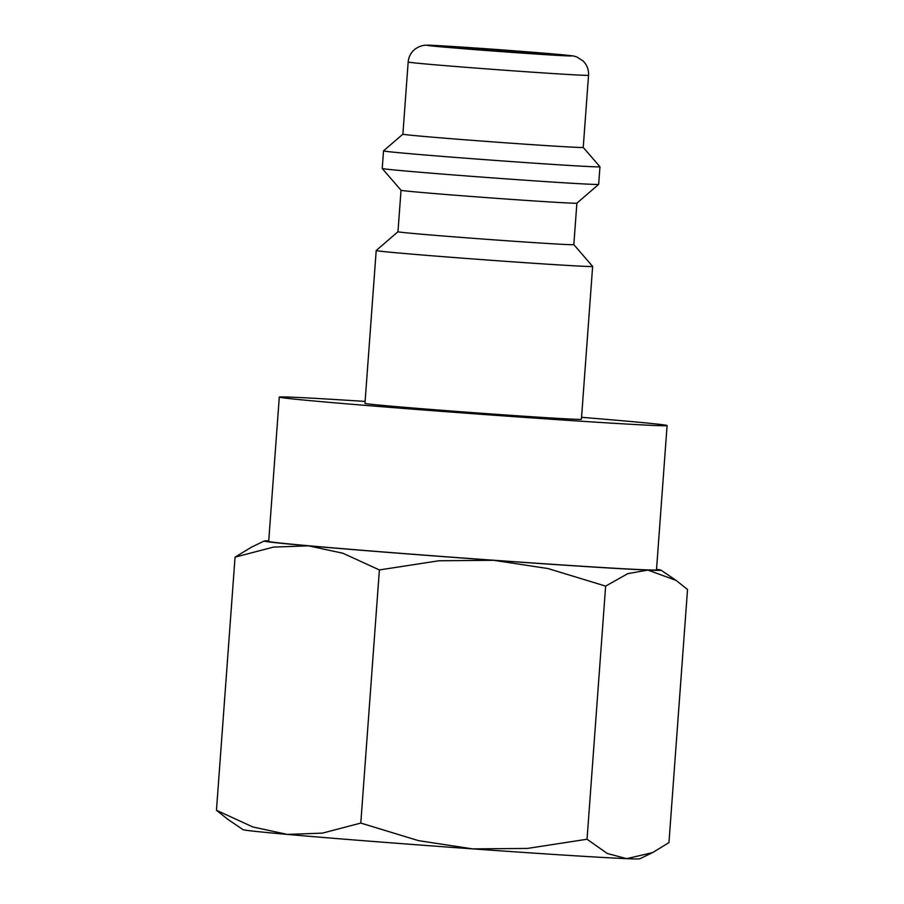 <?xml version="1.0" encoding="UTF-8"?>
<svg xmlns="http://www.w3.org/2000/svg" width="904" height="904" viewBox="0 0 904 904"><rect width="100%" height="100%" fill="white"/><g stroke="black" fill="none" stroke-linecap="round" stroke-linejoin="round"><path stroke-width="1.36" d="M592.629 266.409A108.514 1.322 -175.8 0 1 592.64 266.42A108.514 1.322 -175.8 0 1 552.604 264.51A108.514 1.322 -175.8 0 1 437.83 256.25A108.514 1.322 -175.8 0 1 376.2 250.532A108.514 1.322 -175.8 0 1 376.2 250.51L364.967 403.376A108.514 1.322 4.2 0 0 426.598 409.105A108.514 1.322 4.2 0 0 541.372 417.365A108.514 1.322 4.2 0 0 581.408 419.275L592.64 266.42L573.837 244.634A88.163 1.073 -175.8 0 1 573.837 244.645A88.163 1.073 -175.8 0 1 541.304 243.086A88.163 1.073 -175.8 0 1 448.056 236.385A88.163 1.073 -175.8 0 1 397.975 231.729L376.2 250.51M576.888 203.163A88.163 1.073 -175.8 0 1 576.876 203.174A88.163 1.073 -175.8 0 1 544.355 201.603A88.163 1.073 -175.8 0 1 451.582 194.936A88.163 1.073 -175.8 0 1 401.026 190.258L382.222 168.483A108.514 1.322 -175.8 0 1 382.222 168.472A108.514 1.322 -175.8 0 0 444.452 174.235A108.514 1.322 -175.8 0 0 558.627 182.45A108.514 1.322 -175.8 0 0 598.651 184.382A108.514 1.322 -175.8 0 1 598.651 184.382L576.876 203.174L573.837 244.645M588.538 75.269C588.832 69.71 587.024 64.941 583.114 60.986L577.012 57.065C572.571 55.607 574.492 56.003 555.983 54.195L437.525 45.595C422.518 44.68 423.49 45.369 418.733 46.872L415.422 48.827C411.094 52.172 408.676 56.579 408.167 62.026A90.423 1.107 -175.8 0 0 428.315 64.207A90.423 1.107 -175.8 0 0 555.169 73.687A90.423 1.107 -175.8 0 0 588.538 75.269L583.238 147.42L599.951 166.765A108.514 1.322 -175.8 0 1 599.951 166.777A108.514 1.322 -175.8 0 1 559.915 164.867A108.514 1.322 -175.8 0 1 445.141 156.607A108.514 1.322 -175.8 0 1 383.511 150.878A108.514 1.322 -175.8 0 1 383.522 150.866L382.222 168.472M583.238 147.42A90.423 1.107 -175.8 0 1 549.881 145.827A90.423 1.107 -175.8 0 1 454.237 138.945A90.423 1.107 -175.8 0 1 402.879 134.176L383.522 150.866M365.114 401.421A194.416 2.373 4.2 0 0 351.034 400.517A194.416 2.373 4.2 0 0 279.291 397.093A194.416 2.373 4.2 0 0 389.714 407.342A194.416 2.373 4.2 0 0 595.352 422.145A194.416 2.373 4.2 0 0 667.084 425.569A194.416 2.373 4.2 0 0 581.554 417.309M279.291 397.093L268.703 541.372A194.416 2.373 4.2 0 0 379.126 551.632A194.416 2.373 4.2 0 0 584.752 566.424A194.416 2.373 4.2 0 0 656.496 569.848L667.084 425.569M652.598 852.596L639.761 858.8A198.936 2.429 -175.8 0 1 626.698 858.653A198.936 2.429 -175.8 0 1 566.401 855.252A198.936 2.429 -175.8 0 1 472.622 848.879A198.936 2.429 -175.8 0 1 287.325 834.403L252.883 826.979L216.463 810.289L227.966 819.431L243.04 829.669A198.936 2.429 -175.8 0 0 287.325 834.403L322.412 833.126L360.798 823.069L418.45 840.63L472.622 848.879L527.439 848.427L587.046 839.24L607.285 853.489L626.698 858.653L652.598 852.596L668.949 842.63L687.537 589.498L676.034 580.368L647.885 570.085A198.936 2.429 -175.8 0 1 587.6 566.684A198.936 2.429 -175.8 0 1 493.81 560.31A198.936 2.429 -175.8 0 1 308.524 545.835A198.936 2.429 -175.8 0 1 264.239 540.999A198.936 2.429 -175.8 0 1 268.737 540.863M264.239 540.999L251.402 547.202L235.051 557.158L273.437 547.101L308.524 545.835L342.966 553.259L379.386 569.938L438.994 560.762L493.81 560.31L547.982 568.548L605.635 586.108L627.839 573.622L647.885 570.085A198.936 2.429 -175.8 0 0 660.96 570.13L676.034 580.368M467.865 47.799A50.635 0.621 -175.8 0 1 521.427 51.652A50.635 0.621 -175.8 0 1 550.186 54.33A50.635 0.621 -175.8 0 1 531.495 53.438A50.635 0.621 -175.8 0 1 477.933 49.573A50.635 0.621 -175.8 0 1 449.175 46.906A50.635 0.621 -175.8 0 1 467.865 47.799M656.53 569.339A198.936 2.429 -175.8 0 1 660.96 570.13M379.386 569.938L360.798 823.069M605.635 586.108L587.046 839.24M235.051 557.158L216.463 810.289M443.649 47.064A72.343 0.881 -175.8 0 1 454.226 46.59A72.343 0.881 -175.8 0 1 555.711 54.172A72.343 0.881 -175.8 0 1 545.135 54.635A72.343 0.881 -175.8 0 1 443.649 47.064M599.951 166.777L598.663 184.359M408.167 62.026L402.879 134.176M401.026 190.258L397.975 231.729"/></g></svg>

